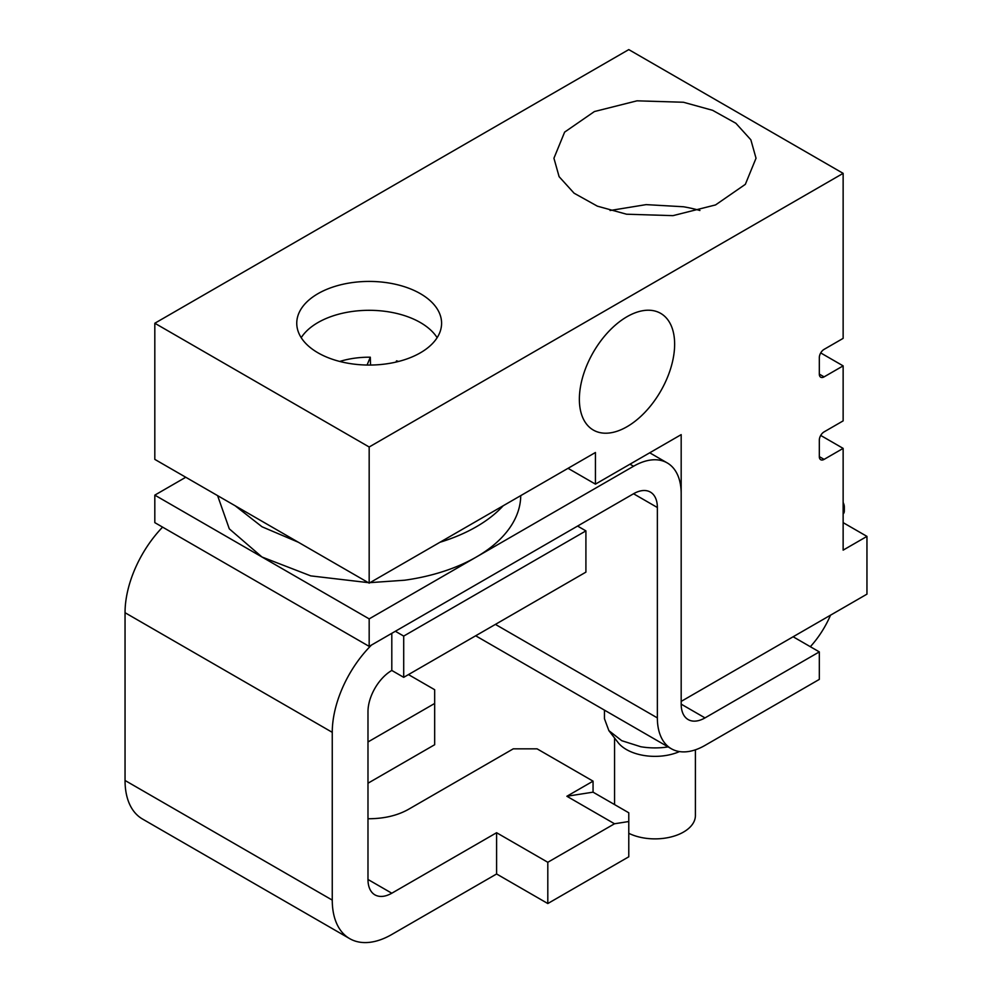 <?xml version="1.0" encoding="UTF-8"?>
<svg xmlns="http://www.w3.org/2000/svg" width="992" height="992" viewBox="0 0 992 992"><rect width="100%" height="100%" fill="white"/><g stroke="black" fill="none" stroke-linecap="round" stroke-linejoin="round"><path stroke-width="1.49" d="M705.002 717.898L681.182 704.146A33.678 19.443 -60 0 0 688.163 719.572A33.678 19.443 -60 0 0 705.002 717.898L819.318 651.893L819.318 679.396L705.002 745.401A67.369 38.899 -60 0 1 671.311 748.737A67.369 38.899 -60 0 1 657.361 717.898L495.405 624.39M681.182 704.146L681.182 493.756A67.369 38.899 -60 0 0 667.232 462.917L649.71 452.798M633.541 493.756A33.678 19.443 -60 0 1 650.392 492.094A33.678 19.443 -60 0 1 657.361 507.507L633.541 493.756L369.173 646.387L369.173 618.884L633.541 466.252A67.369 38.899 -60 0 1 667.232 462.917M657.361 507.507L657.361 717.898M185.777 477.251L154.814 495.132L154.814 522.635L369.173 646.387M830.527 615.176A67.369 38.899 -60 0 1 810.34 646.71M819.318 651.893L793.129 636.765M369.173 618.884L154.814 495.132M843.138 502.374L843.696 503.8A6.733 3.894 -120 0 1 844.328 506.924L844.328 510.942A6.733 3.894 -120 0 1 843.138 513.893M843.138 173.352L843.138 338.371L824.092 349.37A6.733 3.894 -60 0 0 819.318 357.628L819.318 374.12A6.733 3.894 -60 0 0 820.719 377.208A6.733 3.894 -60 0 0 824.092 376.873L843.138 365.874L843.138 420.881L824.092 431.88A6.733 3.894 -60 0 0 819.318 440.126L819.318 456.63A6.733 3.894 -60 0 0 820.719 459.718A6.733 3.894 -60 0 0 824.092 459.383L843.138 448.384L843.138 550.138L866.958 536.387L866.958 594.146L681.182 701.394L681.182 434.632L595.436 484.133L595.436 452.501L369.173 583.135L369.173 446.995L843.138 173.352L628.779 49.6L154.814 323.243L369.173 446.995M674.634 344.212A67.369 38.899 -60 0 1 645.222 412.015A67.369 38.899 -60 0 1 593.315 430.057A67.369 38.899 -60 0 1 579.365 399.218A67.369 38.899 -60 0 1 608.766 331.427A67.369 38.899 -60 0 1 660.684 313.373A67.369 38.899 -60 0 1 674.634 344.212M369.173 583.135L154.814 459.383L154.814 323.243M299.683 335.011A72.416 41.813 180 0 1 296.757 323.243A72.416 41.813 180 0 1 358.868 281.852A72.416 41.813 180 0 1 438.662 311.476A72.416 41.813 180 0 1 441.589 323.243A72.416 41.813 180 0 1 379.465 364.634A72.416 41.813 180 0 1 299.683 335.011M683.426 102.25L637.025 100.824L594.419 111.538L564.622 132.122L553.933 158.236L559.104 176.663L574.095 193.204L597.37 206.162L626.535 214.21L672.936 215.648L715.542 204.935L745.339 184.338L756.028 158.236L750.857 139.81L735.866 123.268L712.603 110.31L683.426 102.25M568.044 468.323L595.436 484.133M843.138 522.635L866.958 536.387M820.719 435.438L843.138 448.384M820.719 352.929L843.138 365.874M301.208 337.677A72.416 41.813 180 0 1 369.173 310.31A72.416 41.813 180 0 1 437.137 337.677M699.918 210.49A101.048 58.342 0 0 0 683.426 206.758L646.152 204.625L610.08 210.502M396.006 362.08L396.527 360.828A62.657 36.171 180 0 1 398.61 361.448M339.735 361.448A62.657 36.171 180 0 1 370.314 357.207L370.537 365.044M367.077 365.031L370.314 357.207M604.463 710.136L604.463 718.741L608.877 730.645L621.761 740.702L640.758 746.728A50.53 29.165 0 0 0 668.137 746.902M608.865 730.645L618.078 742.549A40.424 23.337 0 0 0 643.597 755.42A40.424 23.337 0 0 0 679.495 751.576M628.779 833.305A40.424 23.337 0 0 0 643.597 837.93A40.424 23.337 0 0 0 695.404 815.536L695.404 749.816M593.055 792.162L566.878 796.266L593.055 781.15L593.055 792.162L628.779 812.783L628.779 821.525L614.519 823.769L566.878 796.266M367.982 818.735L369.173 818.747C384.425 818.611 397.532 815.486 408.468 809.348L513.273 748.836L537.081 748.836L593.055 781.15M408.468 674.585L434.67 689.713L434.67 703.464L367.982 741.966M614.519 823.769L547.807 862.284L496.595 832.722L391.803 893.222C385.268 896.855 379.663 897.413 374.951 894.896A33.678 19.443 -60 0 1 367.982 879.47L391.803 893.222M547.807 862.284L547.807 903.538L628.779 856.79L628.779 821.525M547.807 903.538L496.595 873.977L391.803 934.476A84.208 48.62 -60 0 1 349.692 938.643A84.208 48.62 -60 0 1 332.258 900.104L332.258 732.332A84.208 48.62 -60 0 1 371.479 645.06M367.982 783.221L434.67 744.719L434.67 703.464M496.595 832.722L496.595 873.977M349.692 938.643L142.488 819.02A84.208 48.62 -60 0 1 125.042 780.468L125.042 612.709A84.208 48.62 -60 0 1 162.601 527.124M391.803 633.33L391.803 670.456A33.678 19.443 -60 0 0 374.951 688.237A33.678 19.443 -60 0 0 367.982 711.71L367.982 879.47M577.58 526.07L585.912 530.881L403.707 636.083L395.374 631.272M391.803 670.456L403.707 677.338L403.707 636.083M585.912 530.881L585.912 572.136L403.707 677.338M235.166 505.771L262 526.764L298.356 542.252M217.595 495.628L229.301 528.848L261.987 557.008L310.769 575.881L368.317 582.639M370.028 582.639L404.6 580.221A151.578 87.507 0 0 0 520.738 495.628M439.989 542.252A151.578 87.507 0 0 0 503.18 505.771M633.541 466.252L629.97 464.194M843.138 507.606L844.328 506.924M843.138 511.636L844.328 510.942M824.092 459.383L819.318 456.63M824.092 376.873L819.318 374.12M332.258 900.104L125.042 780.468M332.258 732.332L125.042 612.709M671.311 748.737L475.676 635.785M614.556 804.574L614.556 738.011"/></g></svg>
